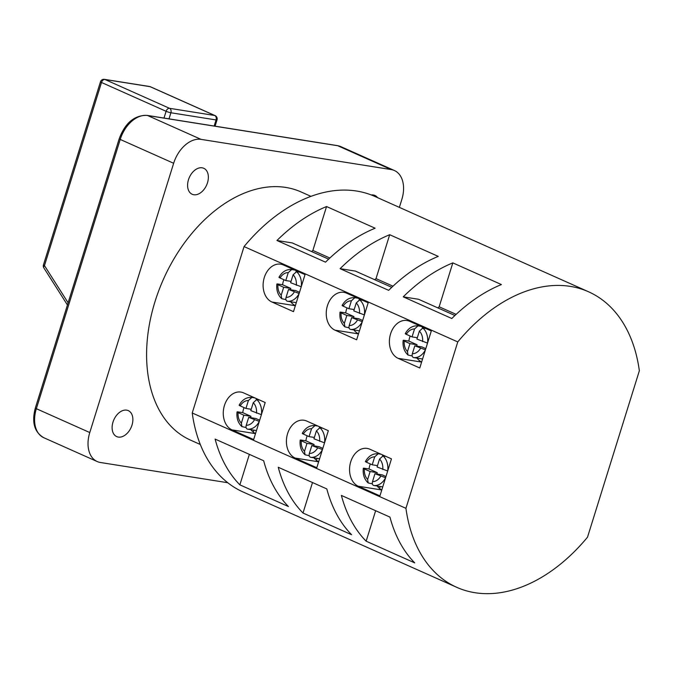 <?xml version="1.0" encoding="UTF-8"?>
<svg xmlns="http://www.w3.org/2000/svg" width="673" height="673" viewBox="0 0 673 673"><rect width="100%" height="100%" fill="white"/><g stroke="black" fill="none" stroke-linecap="round" stroke-linejoin="round"><path stroke-width="1.01" d="M398.164 358.347A19.559 14.402 99 0 1 390.576 333.875A19.559 14.402 99 0 1 406.997 320.516A19.559 14.402 99 0 1 409.697 321.324L431.309 330.965L419.775 367.988L398.164 358.347L421.618 362.074M421.643 361.99A19.559 14.402 99 0 1 416.999 358.103M335.019 330.174A19.559 14.402 99 0 1 327.431 305.702A19.559 14.402 99 0 1 343.853 292.343A19.559 14.402 99 0 1 346.553 293.15L368.165 302.791L356.64 339.815L335.019 330.174L358.482 333.901M358.507 333.816A19.559 14.402 99 0 1 353.863 329.938M381.81 489.894A19.559 14.402 99 0 1 377.166 486.007M358.322 486.251A19.559 14.402 99 0 1 350.734 461.779A19.559 14.402 99 0 1 367.164 448.42A19.559 14.402 99 0 1 369.856 449.219L391.467 458.868L379.942 495.892L358.322 486.251L381.784 489.978M318.666 461.72A19.559 14.402 99 0 1 314.022 457.833M295.186 458.077A19.559 14.402 99 0 1 287.598 433.605A19.559 14.402 99 0 1 304.019 420.246A19.559 14.402 99 0 1 306.72 421.054L328.331 430.695L316.798 467.718L295.186 458.077L318.64 461.804M271.884 302A19.559 14.402 99 0 1 264.296 277.528A19.559 14.402 99 0 1 280.717 264.178A19.559 14.402 99 0 1 283.417 264.977L305.029 274.618L293.495 311.649L271.884 302L295.338 305.727M295.363 305.643A19.559 14.402 99 0 1 290.719 301.765M255.53 433.547A19.559 14.402 99 0 1 250.886 429.668M232.042 429.904A19.559 14.402 99 0 1 224.454 405.432A19.559 14.402 99 0 1 240.875 392.081A19.559 14.402 99 0 1 243.576 392.881L265.187 402.521L253.662 439.545L232.042 429.904L255.504 433.631M132.001 425.126A14.226 9.447 114 0 0 128.291 410.623A14.226 9.447 114 0 0 112.988 422.106A14.226 9.447 114 0 0 116.698 436.6A14.226 9.447 114 0 0 132.001 425.126M377.561 197.643A14.226 9.447 114 0 0 374.895 195.464A14.226 9.447 114 0 0 371.286 194.96M207.486 182.778A14.226 9.447 114 0 0 203.768 168.284A14.226 9.447 114 0 0 188.465 179.758A14.226 9.447 114 0 0 192.175 194.261A14.226 9.447 114 0 0 207.486 182.778M310.993 196.373L301.142 191.982A135.845 90.19 114 0 0 155.009 301.613A135.845 90.19 114 0 0 190.451 440.092L200.293 444.483M283.905 279.716A16.001 11.777 -81 0 0 283.358 281.255A16.001 11.777 -81 0 0 282.584 284.746L277.831 283.989C276.536 283.829 276.578 284.082 277.957 284.729L283.678 287.287L281.213 295.203L281.735 298.703L285.899 299.603M299.519 292.301L295.666 290.585L288.532 289.449L299.149 293.504A16.001 11.777 99 0 1 287.363 301.226L292.116 301.984A16.001 11.777 -81 0 1 291.771 301.941L296.297 302.657M237.99 411.893C236.694 411.733 236.736 411.985 238.124 412.633C236.736 411.985 236.694 411.733 237.99 411.893L242.743 412.65A16.001 11.777 99 0 1 243.517 409.159A16.001 11.777 99 0 1 244.063 407.619M259.298 421.399L259.307 421.399A16.001 11.777 99 0 1 247.521 429.13C246.133 428.676 245.704 427.389 246.234 425.277L248.699 417.353L259.298 421.399M251.601 429.778A16.001 11.777 99 0 0 251.938 429.837A16.001 11.777 99 0 0 252.274 429.887L247.521 429.13M246.066 427.506L241.901 426.606L241.371 423.107L243.845 415.182L250.97 416.318L250.558 417.647M410.185 336.063A16.001 11.777 -81 0 0 409.638 337.602A16.001 11.777 -81 0 0 408.864 341.085L404.111 340.336C402.816 340.176 402.858 340.42 404.246 341.076L409.958 343.625L407.493 351.55L408.015 355.05L412.187 355.941M425.799 348.648L421.946 346.923L414.812 345.796L425.429 349.842A16.001 11.777 99 0 1 413.643 357.573L418.396 358.33A16.001 11.777 -81 0 1 418.059 358.28L422.577 358.995M364.27 468.231C362.974 468.08 363.016 468.324 364.404 468.98C363.016 468.324 362.974 468.08 364.27 468.231L369.023 468.988A16.001 11.777 99 0 1 369.797 465.506A16.001 11.777 99 0 1 370.343 463.958M385.579 477.746L385.587 477.746A16.001 11.777 99 0 1 373.801 485.477C372.413 485.014 371.984 483.727 372.514 481.616L374.979 473.691L385.579 477.746M377.881 486.125A16.001 11.777 99 0 0 378.218 486.184A16.001 11.777 99 0 0 378.554 486.226L373.801 485.477M372.346 483.845L368.181 482.945L367.651 479.454L370.125 471.529L377.25 472.656L376.838 473.994M347.041 307.889A16.001 11.777 -81 0 0 346.494 309.429A16.001 11.777 -81 0 0 345.72 312.92L340.967 312.163C339.672 312.003 339.714 312.247 341.102 312.903L346.822 315.452L344.349 323.377L344.879 326.876L349.043 327.776M362.663 320.474L358.81 318.75L351.676 317.622L362.284 321.669A16.001 11.777 99 0 1 350.498 329.4L355.251 330.157A16.001 11.777 -81 0 1 354.915 330.106L359.432 330.83M301.134 440.066C299.838 439.906 299.88 440.15 301.268 440.807C299.88 440.15 299.838 439.906 301.134 440.066L305.887 440.823A16.001 11.777 99 0 1 306.661 437.332A16.001 11.777 99 0 1 307.208 435.793M322.443 449.572L322.451 449.572A16.001 11.777 99 0 1 310.665 457.304C309.277 456.841 308.84 455.562 309.37 453.451L311.835 445.526L322.443 449.572M314.737 457.951A16.001 11.777 99 0 0 315.082 458.01A16.001 11.777 99 0 0 315.418 458.061L310.665 457.304M309.21 455.68L305.037 454.78L304.516 451.28L306.981 443.356L314.114 444.491L313.694 445.82M391.779 287.329L355.411 271.101L340.101 268.67L388.666 290.341A161.798 107.428 -66 0 1 438.258 256.388L389.692 234.717A161.798 107.428 114 0 0 340.101 268.67M454.914 315.502L418.547 299.275L403.236 296.843L451.81 318.514A161.798 107.428 -66 0 1 501.402 284.553L452.828 262.882A161.798 107.428 114 0 0 403.236 296.843M588.572 291.788L374.861 196.44A161.798 107.428 114 0 0 244.055 246.579L192.234 412.978A161.798 107.428 114 0 0 243.012 491.963L456.715 587.31A161.798 107.428 114 0 0 587.521 537.172L639.35 370.773A161.798 107.428 114 0 0 588.572 291.788A161.798 107.428 114 0 0 457.766 341.926L244.055 246.579M326.548 206.544A161.798 107.428 114 0 0 276.956 240.497L325.53 262.167A161.798 107.428 -66 0 1 375.122 228.214L326.548 206.544L312.878 250.44L329.854 258.02M328.634 259.155L292.267 242.928L276.956 240.497M303.229 433.336C301.933 433.176 301.975 433.42 303.363 434.077L309.075 436.626L311.549 428.701L315.006 425.597L317.967 426.068M319.86 427.767A16.001 11.777 99 0 1 324.537 442.842L313.938 438.796L316.403 430.871L319.86 427.767L322.821 428.238M304.516 451.28A12.442 9.161 -81 0 1 301.268 440.807L306.981 443.356M357.8 298.164L354.78 297.693C349.447 297.357 345.224 299.939 342.12 305.449M362.663 300.335L359.702 299.864L356.244 302.968L353.771 310.892L364.387 314.939A16.001 11.777 99 0 0 359.702 299.864M351.676 317.622L349.211 325.547C348.681 327.65 349.11 328.937 350.498 329.4M354.839 297.702L351.382 300.797L348.917 308.722L343.196 306.173C341.817 305.517 341.766 305.273 343.062 305.433M366.364 461.501C365.069 461.341 365.119 461.594 366.499 462.242L372.219 464.799L374.684 456.874L378.15 453.77L381.103 454.241M383.004 455.941A16.001 11.777 99 0 1 387.682 471.007L377.073 466.961L379.547 459.036L383.004 455.941L385.966 456.412M367.651 479.454A12.442 9.161 -81 0 1 364.404 468.98L370.125 471.529M420.945 326.338L417.916 325.858C412.583 325.53 408.368 328.113 405.264 333.615M425.799 328.508L422.837 328.037L419.38 331.133L416.915 339.057L427.523 343.112A16.001 11.777 99 0 0 422.837 328.037M414.812 345.796L412.347 353.712C411.817 355.824 412.255 357.111 413.643 357.573M417.983 325.867L414.526 328.971L412.053 336.895L406.341 334.346C404.953 333.69 404.91 333.438 406.206 333.598M340.967 312.163C339.672 312.003 339.714 312.247 341.102 312.903A12.442 9.161 -81 0 0 344.349 323.377M302.286 433.353C305.391 427.843 309.605 425.26 314.939 425.588L315.006 425.597M404.111 340.336C402.816 340.176 402.858 340.42 404.246 341.076A12.442 9.161 -81 0 0 407.493 351.55M365.422 461.518C368.526 456.016 372.749 453.434 378.083 453.762L378.15 453.77M457.766 341.926L405.937 508.325L192.234 412.978M240.084 405.163C238.789 405.003 238.839 405.247 240.219 405.903L245.939 408.452L248.404 400.528L251.862 397.432L254.823 397.903M256.724 399.594A16.001 11.777 99 0 1 261.402 414.669L250.793 410.623L253.267 402.698L256.724 399.594L259.685 400.065M241.371 423.107A12.442 9.161 -81 0 1 238.124 412.633L243.845 415.182M294.665 269.999L291.636 269.52C286.303 269.183 282.088 271.774 278.984 277.276M299.519 272.161L296.557 271.69L293.1 274.794L290.635 282.719L301.243 286.765A16.001 11.777 99 0 0 296.557 271.69M288.532 289.449L286.067 297.373C285.537 299.477 285.975 300.764 287.363 301.226M291.703 269.528L288.246 272.624L285.773 280.548L280.061 277.999C278.672 277.343 278.63 277.099 279.926 277.259M277.831 283.989C276.536 283.829 276.578 284.082 277.957 284.729A12.442 9.161 -81 0 0 281.213 295.203M239.142 405.18C242.246 399.678 246.469 397.087 251.803 397.423L251.862 397.432M391.19 169.571L337.762 145.738L147.623 115.529L201.05 139.37L391.19 169.571A28.451 18.886 114 0 1 394.395 170.521A28.451 18.886 114 0 1 401.815 199.519L399.367 207.377M89.778 432.546L173.651 163.278L120.223 139.437L36.35 408.704L89.778 432.546A28.451 18.886 114 0 0 97.198 461.543A28.451 18.886 114 0 0 100.403 462.494L227.726 482.718M201.05 139.37A28.451 18.886 114 0 0 173.651 163.278M389.953 517.1L341.388 495.429A161.798 107.428 -66 0 0 366.146 541.193L414.711 562.864A161.798 107.428 114 0 1 389.953 517.1M326.817 488.926L278.243 467.255A161.798 107.428 -66 0 0 303.001 513.028L351.575 534.69A161.798 107.428 114 0 1 326.817 488.926M263.673 460.753L215.108 439.082A161.798 107.428 -66 0 0 239.866 484.854L288.431 506.525A161.798 107.428 114 0 1 263.673 460.753M405.937 508.325A161.798 107.428 114 0 0 456.715 587.31M163.993 118.061L166.096 111.297L101.505 82.476L44.468 265.599A3.558 0.463 -162.7 0 1 43.442 264.926A3.558 3.558 0 0 0 43.838 267.888A3.558 1.851 -32.5 0 1 44.468 265.599L68.116 302.791M249.363 454.368L239.866 484.854M253.906 430.156L253.292 432.142M312.499 482.541L303.001 513.028M317.05 458.321L316.428 460.315M375.643 510.714L366.146 541.193M380.186 486.495L379.572 488.48M245.939 408.452L251.206 409.293M256.177 399.602L256.48 398.635M248.699 417.353L255.824 418.488L259.685 420.204M242.743 412.65L250.97 416.318M291.047 281.39L285.773 280.548M296.313 270.731L296.019 271.699M282.584 284.746L290.812 288.414L290.391 289.743M290.812 288.414L283.678 287.287M372.219 464.799L377.486 465.632M382.457 455.941L382.76 454.982M374.979 473.691L382.113 474.827L385.966 476.551M369.023 468.988L377.25 472.656M417.327 337.728L412.053 336.895M422.594 327.078L422.299 328.037M408.864 341.085L417.092 344.761L416.671 346.09M417.092 344.761L409.958 343.625M309.075 436.626L314.35 437.458M319.322 427.767L319.616 426.808M311.835 445.526L318.968 446.653L322.821 448.378M305.887 440.823L314.114 444.491M354.183 309.563L348.917 308.722M359.458 298.905L359.155 299.864M345.72 312.92L353.948 316.588L353.535 317.917M353.948 316.588L346.822 315.452M311.599 251.559L312.878 250.44M374.743 279.724L376.014 278.614L389.692 234.717M376.014 278.614L392.99 286.185M437.879 307.898L439.158 306.787L452.828 262.882M439.158 306.787L456.134 314.358M319.65 441.345A12.442 9.161 -81 0 0 316.403 430.871M311.549 428.701A12.442 9.161 -81 0 0 303.363 434.077M349.211 325.547A12.442 9.161 -81 0 0 357.388 320.171M359.491 313.441A12.442 9.161 -81 0 0 356.244 302.968M351.382 300.797A12.442 9.161 -81 0 0 343.196 306.173M382.794 469.51A12.442 9.161 -81 0 0 379.547 459.036M374.684 456.874A12.442 9.161 -81 0 0 366.499 462.242M412.347 353.712A12.442 9.161 -81 0 0 420.532 348.345M422.627 341.615A12.442 9.161 -81 0 0 419.38 331.133M414.526 328.971A12.442 9.161 -81 0 0 406.341 334.346M256.514 413.172A12.442 9.161 -81 0 0 253.267 402.698M248.404 400.528A12.442 9.161 -81 0 0 240.219 405.903M286.067 297.373A12.442 9.161 -81 0 0 294.252 291.998M296.347 285.268A12.442 9.161 -81 0 0 293.1 274.794M288.246 272.624A12.442 9.161 -81 0 0 280.061 277.999M147.623 115.529A28.451 18.886 114 0 0 120.223 139.437A3.558 0.463 -162.7 0 1 119.205 138.756C125.144 122.907 134.449 115.117 147.135 115.386A3.558 2.616 99 0 1 147.623 115.529M394.395 170.521L340.967 146.68A28.451 18.886 114 0 0 337.762 145.738A3.558 2.616 99 0 0 337.274 145.595L147.135 115.386M119.205 138.756L35.333 408.031A3.558 0.463 -162.7 0 0 36.35 408.704A28.451 18.886 114 0 0 43.779 437.711L97.198 461.543M150.483 86.783A3.558 3.558 0 0 0 149.591 86.514A3.558 2.616 99 0 1 150.087 86.666A3.558 2.364 114 0 1 150.483 86.783L215.082 115.605A3.558 2.364 114 0 0 214.679 115.487L150.087 86.666L104.929 79.49L169.52 108.311L214.679 115.487A3.558 2.616 99 0 1 216.067 119.937L170.9 112.761L169.007 118.86M214.165 126.036L216.067 119.937A3.558 0.463 -162.7 0 0 217.026 119.903A3.558 3.558 0 0 0 215.082 115.605M149.591 86.514L104.433 79.347A3.558 2.616 99 0 1 104.929 79.49A3.558 2.364 114 0 0 101.505 82.476A3.558 0.463 -162.7 0 1 100.479 81.795L43.442 264.926M166.096 111.297A3.558 0.463 17.3 0 0 170.9 112.761A3.558 2.616 99 0 0 169.52 108.311A3.558 2.364 114 0 0 166.096 111.297M246.234 425.277A12.442 9.161 -81 0 0 254.411 419.902M309.37 453.451A12.442 9.161 -81 0 0 317.555 448.075M372.514 481.616A12.442 9.161 -81 0 0 380.699 476.248M251.938 429.837L256.455 430.56M378.218 486.184L382.735 486.899M315.082 458.01L319.599 458.734M344.87 326.876C341.001 323.267 339.385 318.379 340.016 312.196M305.037 454.78C301.168 451.171 299.544 446.283 300.183 440.1M408.015 355.05C404.145 351.441 402.521 346.545 403.161 340.37M368.173 482.953C364.303 479.344 362.688 474.448 363.319 468.273M281.735 298.711C277.865 295.102 276.241 290.206 276.881 284.031M241.893 426.606C238.023 423.006 236.408 418.11 237.039 411.935M104.433 79.347A3.558 3.558 0 0 0 100.479 81.795M43.838 267.888L67.426 304.978M217.026 119.903L215.074 126.179M337.274 145.595L340.967 146.68M35.333 408.031C31.547 422.299 34.365 432.192 43.779 437.711"/></g></svg>
